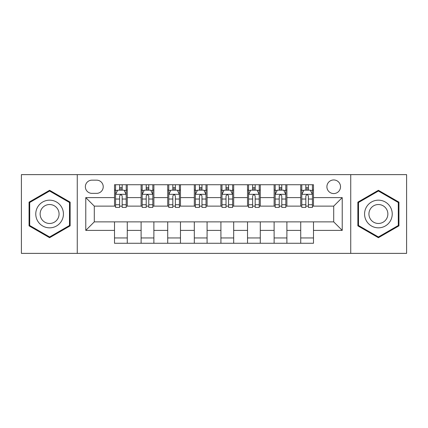 <?xml version="1.0" encoding="UTF-8"?>
<svg xmlns="http://www.w3.org/2000/svg" width="428" height="428" viewBox="0 0 428 428"><rect width="100%" height="100%" fill="white"/><g stroke="black" fill="none" stroke-linecap="round" stroke-linejoin="round"><path stroke-width="0.64" d="M333.712 179.947A6.811 6.811 0 0 0 326.901 186.758A6.811 6.811 0 0 0 333.712 193.568A6.811 6.811 0 0 0 340.522 186.758A6.811 6.811 0 0 0 333.712 179.947M350.735 253.371L406.6 253.371L406.6 174.629L350.735 174.629L350.735 253.371L77.265 253.371L77.265 174.629L21.4 174.629L21.4 253.371L77.265 253.371M91.95 193.354L96.632 193.354A6.597 6.597 0 0 0 103.228 186.758A6.597 6.597 0 0 0 96.632 180.161L91.95 180.161A6.597 6.597 0 0 0 85.354 186.758A6.597 6.597 0 0 0 91.95 193.354M350.735 174.629L77.265 174.629M114.506 230.387L85.777 230.387L85.777 197.613L114.506 197.613L114.506 206.125L94.288 206.125L94.288 221.875L114.506 221.875L114.506 243.264L313.494 243.264L313.494 221.875L333.712 221.875L333.712 206.125L313.494 206.125L313.494 197.613L342.223 197.613L342.223 230.387L313.494 230.387M313.494 197.613L313.494 184.736L114.506 184.736L114.506 197.613M300.724 184.736L300.724 206.125L301.788 206.125M305.833 206.125L308.385 206.125M312.429 206.125L313.494 206.125M300.724 206.125L285.824 206.125M274.123 184.736L274.123 206.125L275.183 206.125M279.227 206.125L281.785 206.125M274.123 206.125L259.224 206.125M247.518 184.736L247.518 206.125L248.582 206.125M252.627 206.125L255.179 206.125M247.518 206.125L232.623 206.125M220.918 184.736L220.918 206.125L221.982 206.125M226.027 206.125L228.579 206.125M220.918 206.125L206.018 206.125M194.312 184.736L194.312 206.125L195.377 206.125M199.421 206.125L201.973 206.125M194.312 206.125L179.418 206.125M167.712 184.736L167.712 206.125L168.776 206.125M172.821 206.125L175.373 206.125M167.712 206.125L152.817 206.125M141.112 184.736L141.112 206.125L142.176 206.125M146.216 206.125L148.773 206.125M141.112 206.125L126.212 206.125M114.506 206.125L115.571 206.125M119.615 206.125L122.167 206.125M114.506 221.875L127.277 221.875L127.277 243.264M313.494 221.875L127.277 221.875M127.277 184.736L127.277 206.125M114.506 190.059L115.571 190.059M119.615 190.059L122.167 190.059M126.212 190.059L127.277 190.059M114.506 237.941L127.277 237.941M141.112 221.875L141.112 243.264M153.877 184.736L153.877 206.125M141.112 190.059L142.176 190.059M146.216 190.059L148.773 190.059M152.817 190.059L153.877 190.059M153.877 221.875L153.877 243.264M141.112 237.941L153.877 237.941M167.712 221.875L167.712 243.264M180.482 221.875L180.482 243.264M167.712 237.941L180.482 237.941M180.482 184.736L180.482 206.125M167.712 190.059L168.776 190.059M172.821 190.059L175.373 190.059M179.418 190.059L180.482 190.059M194.312 221.875L194.312 243.264M207.082 221.875L207.082 243.264M194.312 237.941L207.082 237.941M207.082 184.736L207.082 206.125M194.312 190.059L195.377 190.059M199.421 190.059L201.973 190.059M206.018 190.059L207.082 190.059M220.918 221.875L220.918 243.264M233.688 221.875L233.688 243.264M220.918 237.941L233.688 237.941M233.688 184.736L233.688 206.125M220.918 190.059L221.982 190.059M226.027 190.059L228.579 190.059M232.623 190.059L233.688 190.059M247.518 221.875L247.518 243.264M260.288 221.875L260.288 243.264M247.518 237.941L260.288 237.941M260.288 184.736L260.288 206.125M247.518 190.059L248.582 190.059M252.627 190.059L255.179 190.059M259.224 190.059L260.288 190.059M274.123 221.875L274.123 243.264M286.888 221.875L286.888 243.264M274.123 237.941L286.888 237.941M286.888 184.736L286.888 206.125M274.123 190.059L275.183 190.059M279.227 190.059L281.785 190.059M285.824 190.059L286.888 190.059M300.724 221.875L300.724 243.264M300.724 237.941L313.494 237.941M300.724 190.059L301.788 190.059M305.833 190.059L308.385 190.059M312.429 190.059L313.494 190.059M94.288 206.125L85.777 197.613M94.288 221.875L85.777 230.387M342.223 197.613L333.712 206.125M342.223 230.387L333.712 221.875M49.6 237.717L70.133 225.856L70.133 202.144L49.6 190.283L29.061 202.144L29.061 225.856L49.6 237.717M398.939 202.144L378.4 190.283L357.867 202.144L357.867 225.856L378.4 237.717L398.939 225.856L398.939 202.144M122.167 187.507L119.615 187.507M126.212 204.734L122.167 204.734L122.167 207.403L126.212 207.403L126.212 194.419L124.083 190.166L117.7 190.166L115.571 194.419L115.571 207.403L119.615 207.403L119.615 204.734L115.571 204.734M115.571 194.419L115.571 184.736M126.212 194.419L126.212 184.736M119.615 190.166L119.615 184.736M122.167 184.736L122.167 190.166M122.167 204.734L122.167 196.019C121.317 194.376 120.466 194.376 119.615 196.019L119.615 204.734M148.773 187.507L146.216 187.507M152.817 204.734L148.773 204.734L148.773 207.403L152.817 207.403L152.817 194.419L150.688 190.166L144.3 190.166L142.176 194.419L142.176 207.403L146.216 207.403L146.216 204.734L142.176 204.734M142.176 194.419L142.176 184.736M152.817 194.419L152.817 184.736M146.216 190.166L146.216 184.736M148.773 184.736L148.773 190.166M148.773 204.734L148.773 196.019C147.922 194.376 147.071 194.376 146.216 196.019L146.216 204.734M175.373 187.507L172.821 187.507M179.418 204.734L175.373 204.734L175.373 207.403L179.418 207.403L179.418 194.419L177.288 190.166L170.906 190.166L168.776 194.419L168.776 207.403L172.821 207.403L172.821 204.734L168.776 204.734M168.776 194.419L168.776 184.736M179.418 194.419L179.418 184.736M172.821 190.166L172.821 184.736M175.373 184.736L175.373 190.166M175.373 204.734L175.373 196.019C174.522 194.376 173.672 194.376 172.821 196.019L172.821 204.734M201.973 187.507L199.421 187.507M206.018 204.734L201.973 204.734L201.973 207.403L206.018 207.403L206.018 194.419L203.889 190.166L197.506 190.166L195.377 194.419L195.377 207.403L199.421 207.403L199.421 204.734L195.377 204.734M195.377 194.419L195.377 184.736M206.018 194.419L206.018 184.736M199.421 190.166L199.421 184.736M201.973 184.736L201.973 190.166M201.973 204.734L201.973 196.019C201.128 194.376 200.272 194.376 199.421 196.019L199.421 204.734M228.579 187.507L226.027 187.507M232.623 204.734L228.579 204.734L228.579 207.403L232.623 207.403L232.623 194.419L230.494 190.166L224.112 190.166L221.982 194.419L221.982 207.403L226.027 207.403L226.027 204.734L221.982 204.734M221.982 194.419L221.982 184.736M232.623 194.419L232.623 184.736M226.027 190.166L226.027 184.736M228.579 184.736L228.579 190.166M228.579 204.734L228.579 196.019C227.728 194.376 226.877 194.376 226.027 196.019L226.027 204.734M61.578 207.082A13.835 13.835 0 0 0 42.682 202.021A13.835 13.835 0 0 0 37.616 220.918A13.835 13.835 0 0 0 56.517 225.979A13.835 13.835 0 0 0 61.578 207.082M57.801 209.265A9.47 9.47 0 0 0 44.865 205.798A9.47 9.47 0 0 0 41.398 218.735A9.47 9.47 0 0 0 54.335 222.202A9.47 9.47 0 0 0 57.801 209.265M49.6 236.978L29.698 225.486L29.698 202.514L49.6 191.022L69.497 202.514L69.497 225.486L49.6 236.978M378.4 227.835A13.835 13.835 0 0 0 392.235 214A13.835 13.835 0 0 0 378.4 200.165A13.835 13.835 0 0 0 364.57 214A13.835 13.835 0 0 0 378.4 227.835M378.4 223.47A9.47 9.47 0 0 0 387.87 214A9.47 9.47 0 0 0 378.4 204.531A9.47 9.47 0 0 0 368.931 214A9.47 9.47 0 0 0 378.4 223.47M358.504 202.514L378.4 191.022L398.302 202.514L398.302 225.486L378.4 236.978L358.504 225.486L358.504 202.514M255.179 187.507L252.627 187.507M259.224 204.734L255.179 204.734L255.179 207.403L259.224 207.403L259.224 194.419L257.094 190.166L250.712 190.166L248.582 194.419L248.582 207.403L252.627 207.403L252.627 204.734L248.582 204.734M248.582 194.419L248.582 184.736M259.224 194.419L259.224 184.736M252.627 190.166L252.627 184.736M255.179 184.736L255.179 190.166M255.179 204.734L255.179 196.019C254.328 194.376 253.478 194.376 252.627 196.019L252.627 204.734M281.785 187.507L279.227 187.507M285.824 204.734L281.785 204.734L281.785 207.403L285.824 207.403L285.824 194.419L283.7 190.166L277.312 190.166L275.183 194.419L275.183 207.403L279.227 207.403L279.227 204.734L275.183 204.734M275.183 194.419L275.183 184.736M285.824 194.419L285.824 184.736M279.227 190.166L279.227 184.736M281.785 184.736L281.785 190.166M281.785 204.734L281.785 196.019C280.934 194.376 280.083 194.376 279.227 196.019L279.227 204.734M308.385 187.507L305.833 187.507M312.429 204.734L308.385 204.734L308.385 207.403L312.429 207.403L312.429 194.419L310.3 190.166L303.917 190.166L301.788 194.419L301.788 207.403L305.833 207.403L305.833 204.734L301.788 204.734M301.788 194.419L301.788 184.736M312.429 194.419L312.429 184.736M305.833 190.166L305.833 184.736M308.385 184.736L308.385 190.166M308.385 204.734L308.385 196.019C307.534 194.376 306.683 194.376 305.833 196.019L305.833 204.734M141.112 230.387L127.277 230.387M141.112 197.613L127.277 197.613M167.712 197.613L153.877 197.613M167.712 230.387L153.877 230.387M194.312 197.613L180.482 197.613M194.312 230.387L180.482 230.387M220.918 197.613L207.082 197.613M220.918 230.387L207.082 230.387M247.518 197.613L233.688 197.613M247.518 230.387L233.688 230.387M274.123 197.613L260.288 197.613M274.123 230.387L260.288 230.387M300.724 197.613L286.888 197.613M300.724 230.387L286.888 230.387M126.158 194.312L115.624 194.312M115.571 190.417L117.572 190.417M124.211 190.417L126.212 190.417M119.615 199.031L115.571 199.031M126.212 199.031L122.167 199.031M122.167 188.86L119.615 188.86M152.764 194.312L142.23 194.312M142.176 190.417L144.177 190.417M150.816 190.417L152.817 190.417M146.216 199.031L142.176 199.031M152.817 199.031L148.773 199.031M148.773 188.86L146.216 188.86M179.364 194.312L168.83 194.312M168.776 190.417L170.777 190.417M177.417 190.417L179.418 190.417M172.821 199.031L168.776 199.031M179.418 199.031L175.373 199.031M175.373 188.86L172.821 188.86M205.964 194.312L195.43 194.312M195.377 190.417L197.378 190.417M204.017 190.417L206.018 190.417M199.421 199.031L195.377 199.031M206.018 199.031L201.973 199.031M201.973 188.86L199.421 188.86M232.57 194.312L222.036 194.312M221.982 190.417L223.983 190.417M230.622 190.417L232.623 190.417M226.027 199.031L221.982 199.031M232.623 199.031L228.579 199.031M228.579 188.86L226.027 188.86M259.17 194.312L248.636 194.312M248.582 190.417L250.583 190.417M257.223 190.417L259.224 190.417M252.627 199.031L248.582 199.031M259.224 199.031L255.179 199.031M255.179 188.86L252.627 188.86M285.77 194.312L275.236 194.312M275.183 190.417L277.184 190.417M283.823 190.417L285.824 190.417M279.227 199.031L275.183 199.031M285.824 199.031L281.785 199.031M281.785 188.86L279.227 188.86M312.376 194.312L301.842 194.312M301.788 190.417L303.789 190.417M310.428 190.417L312.429 190.417M305.833 199.031L301.788 199.031M312.429 199.031L308.385 199.031M308.385 188.86L305.833 188.86"/></g></svg>
